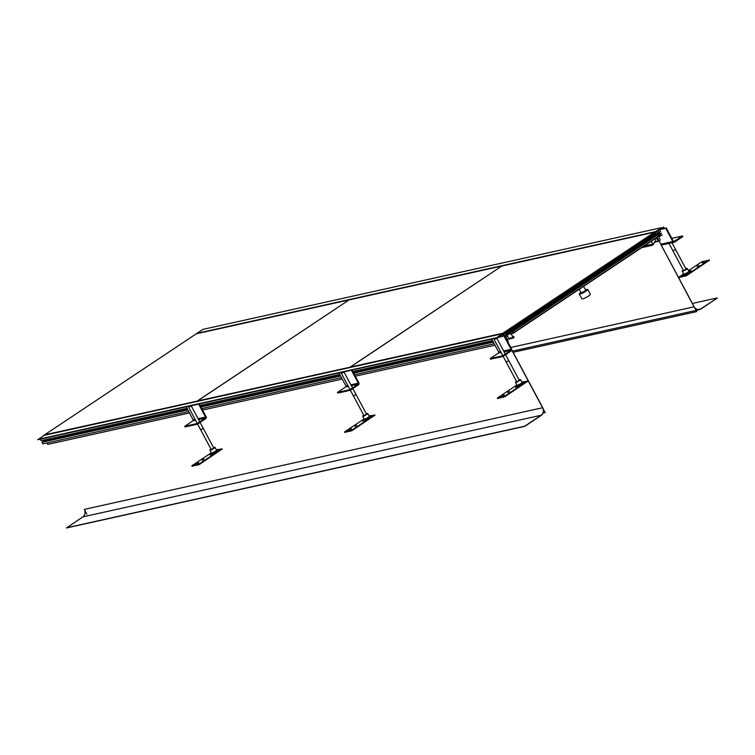 <?xml version="1.0" encoding="UTF-8"?>
<svg xmlns="http://www.w3.org/2000/svg" width="755" height="755" viewBox="0 0 755 755"><rect width="100%" height="100%" fill="white"/><g stroke="black" fill="none" stroke-linecap="round" stroke-linejoin="round"><path stroke-width="1.13" d="M496.205 338.108L37.92 439.74L44.385 435.003L502.66 333.37L503.113 334.201L503.698 333.814L503.991 335.862L504.217 334.861L503.415 335.022L503.774 334.031L503.236 334.371L502.66 333.37L496.205 338.108L504.548 335.739L497.356 337.57M40.308 439.212L41.1 440.684L187.004 408.323M44.517 439.92L45.092 440.995M187.58 409.399L43.252 441.411L41.95 442.279L42.799 443.874L188.712 411.513M189.477 412.957L47.801 444.384L47.027 442.93M507.709 341.656L508.153 341.364L505.114 335.664L507.247 334.238L507.587 334.89L506.473 335.635L506.85 336.343L507.379 335.984L508.945 338.919L510.522 337.863L510.814 338.429L509.115 338.806M506.85 336.343L505.623 336.617M499.923 336.768L501.254 335.399L501.764 336.362M503.123 336.06L501.943 333.842L503.123 336.06L501.943 333.842L43.667 435.475L502.66 333.37M508.04 334.371L509.597 334.021L508.124 334.531L507.351 333.078L505.614 334.238L505.019 333.106L503.84 333.889L504.095 335.843M511.626 333.578L512.702 333.332M510.814 338.429L512.466 337.325L512.919 338.164L514.089 337.391L513.626 336.513L513.032 337.57L511.229 333.663M506.473 335.635L505.246 335.909M507.587 334.89L505.623 335.324M202.538 410.059L342.241 379.086M355.294 376.188L494.997 345.205M494.223 343.761L354.529 374.735M341.468 377.632L201.764 408.615M493.374 342.166L353.67 373.149M340.618 376.037L200.915 407.02M187.853 409.918L41.95 442.279M493.1 341.647L353.397 372.63M340.335 375.518L200.641 406.501M200.066 405.426L339.769 374.442M352.821 371.554L492.524 340.571M37.75 439.419L496.026 337.787M511.163 334.069L511.815 333.927M512.919 337.353L513.56 337.211M512.664 336.872L513.306 336.73M512.598 336.749L513.626 336.513M512.919 338.164L507.134 339.448M508.945 338.919L507.067 339.335M651.272 241.27L652.924 244.365L651.81 244.45L652.282 245.318L653.452 244.535L652.999 243.695L654.651 242.591L654.359 242.034L655.925 240.987L654.821 238.91M655.925 234.965L654.396 233.588L653.217 234.361L653.556 234.994L653.217 234.361L651.49 235.522L651.82 236.145M660.984 228.406L655.264 231.691L656.727 234.428L655.264 231.691L654.547 232.172L655.057 234.626L655.642 234.239L656.001 234.909M661.352 228.076L659.549 229.709L660.578 231.643L659.275 232.512L658.332 230.737L656.812 231.757L659.049 235.938L660.568 234.928L658.728 235.334M658.284 234.512L660.125 234.107L660.568 234.928M660.125 234.107L661.437 233.238L658.011 233.993M656.369 237.882L658.228 241.373L660.304 239.986L658.794 237.155L662.286 234.833M196.98 333.323L655.264 231.691L196.98 333.323L202.897 329.388L661.172 227.755M658.228 241.373L654.453 242.213M657.435 232.918L659.275 232.512M652.924 244.365L652.282 244.507M652.131 244.233L644.185 245.998M651.81 244.45L643.864 246.215M641.674 247.668L652.282 245.318M196.262 333.804L654.547 232.172M583.596 286.362L585.804 290.496L581.237 292.94L579.264 289.25M578.047 285.296L580.972 283.351M578.009 285.305L580.189 283.871M587.767 289.448L590.344 294.28A4.813 0.793 151.9 0 1 587.579 296.63A4.813 0.793 151.9 0 1 582.634 298.857A4.813 0.793 -28.1 0 1 581.85 298.81L579.274 293.988A4.813 0.793 -28.1 0 0 580.057 294.025A4.813 0.793 -28.1 0 0 585.002 291.798A4.813 0.793 -28.1 0 0 587.767 289.448A4.813 0.793 -28.1 0 0 586.984 289.41A4.813 0.793 -28.1 0 0 585.493 289.911M580.916 292.345A4.813 0.793 -28.1 0 0 579.274 293.988M508.691 332.785L505.614 334.238L505.019 333.106L506.747 331.955L507.351 333.078L508.691 332.785L508.53 331.917L508.691 332.785M509.71 333.946L510.408 333.474L509.616 332.851L509.597 334.021L509.634 332.757L510.918 333.729L513.324 333.182L513.145 331.247L512.145 330.756L512.362 331.974L510.446 332.389L508.625 331.549L653.519 235.031M507.115 332.644L508.53 331.7M513.381 333.134L658.275 236.608L658.086 234.682L657.086 234.182L512.145 330.756L512.362 331.974L510.446 332.389L512.22 331.209M509.663 333.993L513.258 333.21L513.145 331.247L658.086 234.682M655.104 235.513L653.641 234.947M679.453 277.387L686.644 275.622L709.247 260.305M682.747 274.509L679.104 277.057L686.38 275.141L708.756 260.23L701.886 261.749L688.513 270.658M702.263 263.033L704.34 261.796L702.263 263.033M697.063 266.496L698.847 265.439L697.063 266.496M683.492 273.678L682.086 275.603A5.276 0.868 -28.1 0 0 682.879 275.943A5.276 0.868 -28.1 0 0 688.871 273.15A5.276 0.868 -28.1 0 0 691.052 270.818L689.702 270.752A4.077 0.67 151.9 0 1 688.022 272.555A4.077 0.67 151.9 0 1 683.398 274.707A4.077 0.67 151.9 0 1 682.775 274.452A4.077 0.67 151.9 0 1 683.426 273.801M683.549 273.791A3.237 0.538 -28.1 0 0 683.388 274.131A3.237 0.538 -28.1 0 0 683.917 274.159A3.237 0.538 -28.1 0 0 687.239 272.659A3.237 0.538 -28.1 0 0 689.107 271.083A3.237 0.538 -28.1 0 0 688.73 271.026M683.294 270.214L682.747 271.234L687.276 268.535L685.899 268.827M685.889 268.799A2.963 0.491 -28.1 0 1 687.144 268.412L682.954 271.215A2.963 0.491 -28.1 0 1 682.624 270.677L683.388 270.394M497.734 398.461L504.925 396.686L527.528 381.379M515.939 385.635L497.79 397.734L504.67 396.205L527.047 381.303L522.819 381.879M504.293 394.931L502.217 396.158L504.293 394.931M509.483 391.468L507.709 392.524L509.483 391.468M516.694 384.805L515.288 386.739A5.276 0.868 -28.1 0 0 516.08 387.079A5.276 0.868 -28.1 0 0 522.073 384.286A5.276 0.868 -28.1 0 0 524.253 381.945L522.904 381.879A4.077 0.67 151.9 0 1 521.224 383.682A4.077 0.67 151.9 0 1 516.59 385.843A4.077 0.67 151.9 0 1 515.976 385.579A4.077 0.67 151.9 0 1 516.628 384.927M516.75 384.927A3.237 0.538 -28.1 0 0 516.59 385.267A3.237 0.538 -28.1 0 0 517.118 385.295A3.237 0.538 -28.1 0 0 520.44 383.795A3.237 0.538 -28.1 0 0 522.3 382.219A3.237 0.538 -28.1 0 0 521.931 382.162M516.495 381.35L515.948 382.36L520.478 379.671L519.1 379.954M519.195 380.124L519.817 379.661A2.963 0.491 -28.1 0 1 520.148 380.199L515.448 382.172A2.963 0.491 -28.1 0 1 516.477 381.332M344.978 432.332L352.16 430.567L374.773 415.25M363.183 419.516L345.035 431.615L351.905 430.086L374.282 415.175L370.063 415.76M351.537 428.802L349.461 430.039L351.537 428.802M356.728 425.348L354.944 426.405L356.728 425.348M363.938 418.685L362.523 420.611A5.276 0.868 -28.1 0 0 363.325 420.95A5.276 0.868 -28.1 0 0 369.318 418.157A5.276 0.868 -28.1 0 0 371.488 415.826L370.148 415.76A4.077 0.67 151.9 0 1 368.459 417.562A4.077 0.67 151.9 0 1 363.834 419.723A4.077 0.67 151.9 0 1 363.221 419.459A4.077 0.67 151.9 0 1 363.872 418.808M363.995 418.798A3.237 0.538 -28.1 0 0 363.834 419.148A3.237 0.538 -28.1 0 0 364.354 419.176A3.237 0.538 -28.1 0 0 367.685 417.666A3.237 0.538 -28.1 0 0 369.544 416.09A3.237 0.538 -28.1 0 0 369.167 416.033M363.731 415.231L363.183 416.241L367.723 413.542L366.345 413.834M366.43 413.995L367.062 413.542A2.963 0.491 -28.1 0 1 367.392 414.08L362.683 416.052A2.963 0.491 -28.1 0 1 363.721 415.203M192.214 466.212L199.405 464.448L222.008 449.131M210.428 453.396L192.27 465.486L199.15 463.966L221.526 449.055L217.298 449.631M198.773 462.683L196.696 463.919L198.773 462.683M203.973 459.219L202.189 460.276L203.973 459.219M211.173 452.566L209.767 454.491A5.276 0.868 -28.1 0 0 210.56 454.831A5.276 0.868 -28.1 0 0 216.553 452.037A5.276 0.868 -28.1 0 0 218.733 449.706L217.383 449.64A4.077 0.67 151.9 0 1 215.703 451.443A4.077 0.67 151.9 0 1 211.079 453.595A4.077 0.67 151.9 0 1 210.456 453.34A4.077 0.67 151.9 0 1 211.107 452.689M211.23 452.679A3.237 0.538 -28.1 0 0 211.07 453.019A3.237 0.538 -28.1 0 0 211.598 453.047A3.237 0.538 -28.1 0 0 214.92 451.547A3.237 0.538 -28.1 0 0 216.789 449.971A3.237 0.538 -28.1 0 0 216.411 449.914M213.674 447.875L214.297 447.422A2.963 0.491 -28.1 0 1 214.628 447.951L209.928 449.933A2.963 0.491 -28.1 0 1 210.956 449.083L210.428 450.112L214.967 447.422L213.58 447.706M662.144 244.865A1.482 1.255 -102.5 0 1 661.776 245.026L674.187 242.27A1.482 1.255 -102.5 0 0 674.555 242.119L682.813 236.617L682.473 235.966L671.818 238.335M673.828 241.553L682.473 235.966M674.215 241.468A0.736 0.632 -102.5 0 1 673.337 241.185L666.288 227.982L659.889 229.397M661.776 245.026A1.482 1.255 -102.5 0 1 661.172 244.988M674.187 242.27A1.482 1.255 -102.5 0 1 672.809 241.534L665.759 228.331L666.288 227.982M659.549 229.709L665.759 228.331M501.075 352.472L498.47 353.047L490.212 358.55L490.552 359.191L502.962 356.445L511.22 350.943A1.482 1.255 77.5 0 0 511.597 348.942L504.548 335.739M490.212 358.55L502.622 355.803L502.962 356.445L511.22 350.943M502.622 355.803L510.88 350.301A0.736 0.632 77.5 0 0 511.069 349.301L504.019 336.098M498.47 353.047A0.736 0.632 77.5 0 0 498.659 352.047L491.741 339.099M348.31 386.352L345.705 386.928L337.447 392.43L337.796 393.072L350.207 390.316L358.465 384.814A1.482 1.255 77.5 0 0 358.842 382.823L352.038 370.082M337.447 392.43L349.858 389.674L350.207 390.316L358.465 384.814M349.858 389.674L358.115 384.172A0.736 0.632 77.5 0 0 358.304 383.172L351.386 370.224M345.705 386.928A0.736 0.632 77.5 0 0 345.894 385.928L338.976 372.979M195.554 420.224L192.95 420.809L184.692 426.311L185.032 426.952L197.442 424.197L205.7 418.695A1.482 1.255 77.5 0 0 206.077 416.694L199.273 403.953M184.692 426.311L197.102 423.555L197.442 424.197L205.7 418.695M197.102 423.555L205.36 418.053A0.736 0.632 77.5 0 0 205.549 417.053L198.631 404.104M192.95 420.809A0.736 0.632 77.5 0 0 193.138 419.808L186.221 406.851M510.739 261.117L509.436 261.409M357.983 294.997L356.671 295.28M496.563 338.174L494.185 339.58L496.563 338.174M343.799 372.055L341.43 373.461L343.799 372.055M191.043 405.926L188.674 407.332L191.043 405.926M657.256 237.655L694.156 306.766A5.549 4.709 77.5 0 0 699.356 309.522A5.549 4.709 77.5 0 0 700.734 308.927L717.25 298.102L700.8 309.059A5.7 4.841 77.5 0 1 699.385 309.663A5.7 4.841 77.5 0 1 694.053 306.832L657.256 237.655L696.733 311.589L513.136 352.311M692.401 303.463L717.184 297.97M86.891 514.212L84.315 509.38A5.549 4.709 -102.5 0 1 82.89 516.873L66.516 527.962L524.791 426.33L541.241 415.363A5.7 4.841 -102.5 0 0 542.694 407.672L511.805 349.81M66.44 527.83L524.725 426.197L541.175 415.241A5.549 4.709 -102.5 0 0 542.59 407.747L511.777 350.037L545.167 412.579L543.062 413.042M502.849 333.238L503.368 334.21L655.076 233.125L654.566 232.162L501.801 266.043L350.093 367.119L502.849 333.238L654.566 232.162M350.131 367.194L501.801 266.043L349.046 299.914L197.329 400.999L350.131 367.194M197.366 401.075L349.046 299.914L196.281 333.795L44.573 434.871L197.366 401.075M513.145 331.247L512.145 330.756M510.446 332.389L508.691 331.52M686.135 269.252L687.324 268.695A2.963 0.491 -28.1 0 1 684.587 270.526L686.135 269.252L671.988 242.761M516.731 381.775L518.694 381.171A2.963 0.491 -28.1 0 1 515.618 382.464L516.731 381.775M363.967 415.656L365.93 415.052A2.963 0.491 -28.1 0 1 362.862 416.335L363.967 415.656L350.377 390.212M211.211 449.536L213.174 448.923A2.963 0.491 -28.1 0 1 210.098 450.216L211.211 449.536L197.612 424.084M674.555 242.119L682.813 236.617M490.552 359.191L502.962 356.445M337.796 393.072L350.207 390.316M185.032 426.952L197.442 424.197M673.149 250.783L675.395 249.584M661.691 227.812L663.22 227.472L661.691 227.812M506.35 361.919L508.596 360.711M494.893 338.948L496.422 338.608L494.893 338.948M353.585 395.79L355.841 394.591M342.128 372.828L343.657 372.489L342.128 372.828M200.83 429.67L203.076 428.472M189.373 406.7L190.902 406.36L189.373 406.7M542.59 407.747L84.315 509.38L542.59 407.747M581.039 283.304L577.981 285.343M509.757 333.625L510.248 333.304M513.419 332.813L658.369 236.239M509.748 331.653L654.689 235.079M509.238 331.398L654.189 234.824M709.02 260.711L708.756 260.23M686.644 275.622L686.38 275.141M685.266 276.283L685.012 275.792M679.538 277.547L679.283 277.066M689.258 270.8A4.077 0.67 151.9 0 1 689.702 270.752L688.664 270.913M688.683 270.951A3.482 0.576 151.9 0 1 688.749 270.941A3.482 0.576 151.9 0 1 688.041 272.206A3.482 0.576 151.9 0 1 683.737 274.282A3.482 0.576 151.9 0 1 683.511 273.716M497.828 398.621L497.564 398.14M527.301 381.785L527.047 381.303M504.925 396.686L504.67 396.205M503.557 397.347L503.292 396.866M521.884 382.087A3.482 0.576 151.9 0 1 521.95 382.068A3.482 0.576 151.9 0 1 521.243 383.342A3.482 0.576 151.9 0 1 516.939 385.409A3.482 0.576 151.9 0 1 516.713 384.852M522.46 381.936A4.077 0.67 151.9 0 1 522.904 381.879L521.865 382.049M345.063 432.502L344.808 432.011M374.546 415.656L374.282 415.175M352.16 430.567L351.905 430.086M350.792 431.228L350.537 430.746M369.129 415.967A3.482 0.576 151.9 0 1 369.195 415.948A3.482 0.576 151.9 0 1 368.487 417.222A3.482 0.576 151.9 0 1 364.184 419.289A3.482 0.576 151.9 0 1 363.957 418.723M369.695 415.816A4.077 0.67 151.9 0 1 370.148 415.76L369.101 415.93M192.308 466.373L192.044 465.892M221.781 449.536L221.526 449.055M199.405 464.448L199.15 463.966M198.036 465.108L197.772 464.627M216.364 449.838A3.482 0.576 151.9 0 1 216.43 449.829A3.482 0.576 151.9 0 1 215.722 451.094A3.482 0.576 151.9 0 1 211.419 453.17A3.482 0.576 151.9 0 1 211.192 452.604M216.94 449.687A4.077 0.67 151.9 0 1 217.383 449.64L216.345 449.801M660.757 244.214L672.809 241.534M510.88 350.301L504.076 351.802M511.069 349.301L503.613 350.952M500.612 351.613L498.659 352.047M358.115 384.172L351.311 385.682M358.304 383.172L350.858 384.823M347.857 385.494L345.894 385.928M205.36 418.053L198.556 419.563M205.549 417.053L198.093 418.704M195.092 419.374L193.138 419.808M697.856 309.569L700.734 308.927M510.814 347.47L694.053 306.832M541.175 415.241L82.89 516.873M581.114 283.285L577.66 285.409M658.275 236.608L513.324 333.182M653.575 234.975L508.625 331.549M709.426 260.315L709.172 259.833M679.358 277.538L679.104 277.057M687.276 268.535L688.956 271.413M682.284 271.205L683.747 274.197M497.639 398.612L497.385 398.13M527.707 381.388L527.452 380.907M515.486 382.332L516.948 385.324M520.478 379.671L522.149 382.549M344.884 432.492L344.629 432.002M374.952 415.259L374.688 414.778M362.73 416.213L364.193 419.204M367.723 413.542L369.393 416.42M192.129 466.363L191.864 465.882M222.187 449.14L221.932 448.659M209.965 450.093L211.428 453.075M214.967 447.422L216.638 450.301M683.52 270.649L668.987 243.431M661.323 229.076L660.993 228.444M664.324 228.416L663.598 227.057M516.722 381.775L503.132 356.332M502.792 355.69L494.185 339.58M519.336 380.388L505.605 354.68M505.265 354.038L496.799 338.183M350.027 389.561L341.43 373.461M366.571 414.259L352.849 388.561M352.51 387.91L344.044 372.064M197.272 423.442L188.674 407.332M213.816 448.14L200.094 422.432M199.745 421.79L191.279 405.945M512.494 351.113L699.385 309.663"/></g></svg>
